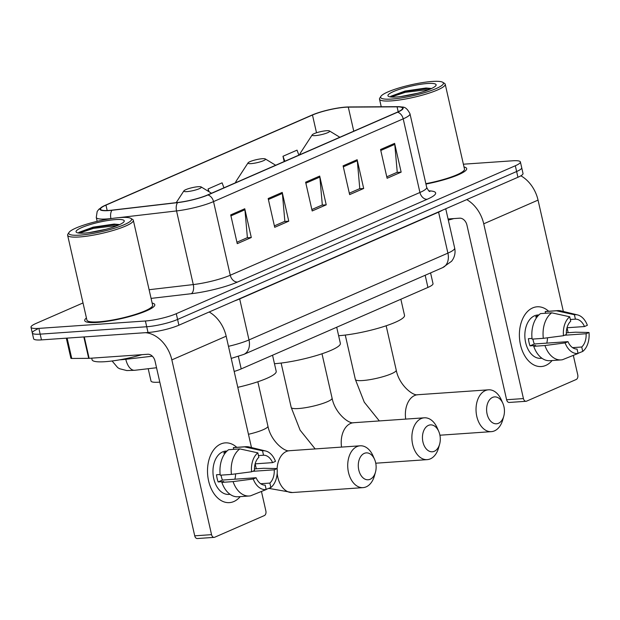 <?xml version="1.0" encoding="UTF-8"?>
<svg xmlns="http://www.w3.org/2000/svg" width="620" height="620" viewBox="0 0 620 620"><rect width="100%" height="100%" fill="white"/><g stroke="black" fill="none" stroke-linecap="round" stroke-linejoin="round"><path stroke-width="0.93" d="M159.813 382.129A22.46 3.86 167.2 0 1 158.852 382.199A22.46 3.86 167.2 0 1 151.001 381.052L148.203 368.722M430.575 272.916L433.008 283.627A22.46 3.86 167.2 0 1 427.932 287.432L241.196 368.908A22.46 3.86 167.2 0 1 234.182 371.458M37.386 329.181A22.46 3.86 -12.8 0 0 32.31 332.987L33.612 338.737A22.46 3.86 -12.8 0 0 41.47 339.892L148.017 332.498A22.46 3.86 -12.8 0 0 178.893 325.206L517.933 177.266A22.46 3.86 -12.8 0 0 523.009 173.46L521.707 167.702A22.46 3.86 -12.8 0 1 516.63 171.515A22.46 3.86 -12.8 0 0 521.707 167.702L520.397 161.952A22.46 3.86 -12.8 0 0 512.546 160.797L463.38 164.207M83.01 302.947L36.076 323.423A22.46 3.86 -12.8 0 0 31 327.236A22.46 3.86 -12.8 0 0 38.851 328.391L145.406 320.997L146.715 326.748A22.46 3.86 -12.8 0 0 177.583 319.447L516.63 171.515L177.583 319.447A22.46 3.86 -12.8 0 1 146.715 326.748L40.16 334.141L146.715 326.748L148.017 332.498M32.31 332.987A22.46 3.86 -12.8 0 0 40.16 334.141A22.46 3.86 -12.8 0 1 32.31 332.987L31 327.236M97.278 322.447A35.937 6.177 -12.8 0 0 135.238 314.906A35.937 6.177 -12.8 0 0 154.799 304.676A35.937 6.177 -12.8 0 0 152.133 303.072A35.937 6.177 -12.8 0 1 154.799 304.676A35.937 6.177 -12.8 0 1 135.238 314.906A35.937 6.177 -12.8 0 1 97.278 322.447A35.937 6.177 -12.8 0 1 84.715 320.594A35.937 6.177 -12.8 0 0 97.278 322.447M425.94 184.055A35.937 6.177 -12.8 0 0 466.682 168.586A35.937 6.177 -12.8 0 0 464.016 166.989A35.937 6.177 -12.8 0 1 466.682 168.586A35.937 6.177 -12.8 0 1 425.94 184.055M108.918 210.428A23.955 4.115 167.2 0 1 100.541 209.203A23.955 4.115 167.2 0 1 105.958 205.135L312.472 115.025A23.955 4.115 167.2 0 1 348.293 107.128L397.071 106.834A23.955 4.115 167.2 0 1 402.566 108.182A23.955 4.115 167.2 0 1 397.149 112.243L207.475 195.006A23.955 4.115 167.2 0 1 177.886 202.469L112.267 210.118A23.955 4.115 167.2 0 1 108.918 210.428M108.547 210.591A24.56 4.224 -12.8 0 0 111.972 210.273L177.599 202.624A24.56 4.224 -12.8 0 0 207.925 194.975L397.598 112.212A24.56 4.224 -12.8 0 0 397.823 106.663A24.56 4.224 -12.8 0 0 397.521 106.663L348.742 106.958A24.56 4.224 -12.8 0 0 312.031 115.057L105.508 205.166A24.56 4.224 -12.8 0 0 104.16 205.786A24.56 4.224 -12.8 0 0 108.547 210.591M86.428 318.006A35.937 6.177 -12.8 0 0 84.715 320.594A35.937 6.177 -12.8 0 1 86.428 318.006M145.406 320.997A22.46 3.86 -12.8 0 0 176.282 313.697L515.321 165.757A22.46 3.86 -12.8 0 0 520.397 161.952M394.615 143.375L401.148 172.143L387.105 178.273L380.564 149.505L394.615 143.375A5.991 4.379 -113.6 0 1 394.769 144.375L380.788 150.482M282.224 192.409L288.757 221.177L274.714 227.308L268.173 198.54L282.224 192.409A5.991 4.379 -113.6 0 1 282.387 193.417L268.398 199.516M244.761 208.762L251.294 237.522L237.251 243.652L230.71 214.892L244.761 208.762A5.991 4.379 -113.6 0 1 244.923 209.762L230.935 215.861M357.151 159.72L363.684 188.488L349.641 194.618L343.1 165.85L357.151 159.72A5.991 4.379 -113.6 0 1 357.306 160.72L343.325 166.827M319.688 176.065L326.221 204.833L312.178 210.963L305.637 182.195L319.688 176.065A5.991 4.379 -113.6 0 1 319.85 177.072L305.862 183.171M298.871 155.124L297.034 150.141L282.983 156.271L284.177 161.533M223.944 187.814L222.107 182.838L208.056 188.968L208.63 191.487M326.221 204.833L321.92 205.135M311.852 209.529L322.322 204.956L319.85 177.072M363.684 188.488L359.383 188.782M349.308 193.177L359.786 188.612L357.306 160.72M251.294 237.522L246.993 237.824M236.925 242.219L247.396 237.646L244.923 209.762M288.757 221.177L284.456 221.479M274.389 225.874L284.859 221.301L282.387 193.417M401.148 172.143L396.846 172.438M386.772 176.832L397.25 172.259L394.769 144.375M208.056 188.968L209.087 191.766M282.983 156.271L284.82 161.254M233.879 501.518A29.946 19.778 -94 0 1 208.607 480.926A29.946 19.778 -94 0 1 220.805 443.982A29.946 19.778 -94 0 1 236.778 447.33A29.946 19.778 -94 0 0 225.269 442.874A29.946 19.778 -94 0 0 220.805 443.982A29.946 19.778 -94 0 0 207.979 477.555A29.946 19.778 -94 0 0 229.415 502.626A29.946 19.778 -94 0 0 233.879 501.518A29.946 19.778 -94 0 0 240.203 496.628A29.946 19.778 -94 0 1 233.879 501.518M145.351 332.684A29.946 21.886 66.4 0 1 171.849 359.894L211.552 534.657A3.743 2.472 86 0 0 214.156 537.37A3.743 2.472 86 0 0 214.714 537.23L264.353 515.577A3.743 2.472 86 0 0 265.872 510.957L261.446 491.459M209.172 311.992A29.946 21.886 66.4 0 1 226.168 336.195L251.472 447.547M255.169 463.838L256.293 468.79M214.156 537.37L197.331 538.54A3.743 2.472 -94 0 1 194.726 535.827L155.023 361.065A7.487 5.471 -113.6 0 0 147.785 354.26L89.141 358.329A3.743 0.643 167.2 0 1 88.691 358.344L71.742 358.453A3.743 0.643 167.2 0 1 70.889 358.244L66.325 338.171M249.24 496L238.026 496.775A24.707 16.314 -94 0 1 221.859 482.391L233.074 481.608A24.707 16.314 -94 0 0 249.24 496A24.707 16.314 -94 0 0 250.519 495.829L266.181 489.552L265.174 485.135A14.973 9.889 -94 0 1 256.099 477.733L222.456 480.074A14.973 9.889 86 0 1 221.061 475.137M231.438 474.416L251.588 471.797L254.471 470.541A14.973 9.889 -94 0 1 258.85 457.281L257.842 452.856L239.863 448.911L228.641 449.694A24.707 16.314 -94 0 0 220.224 475.199L231.438 474.416A24.707 16.314 -94 0 1 239.863 448.911M230.051 494.326L228.842 494.411A21.708 14.338 -94 0 1 213.303 476.23A21.708 14.338 -94 0 1 222.603 451.895A21.708 14.338 -94 0 1 225.835 451.089L227.044 451.011M225.339 452.879L223.696 452.995A21.708 14.338 -94 0 1 225.967 451.662A21.708 14.338 -94 0 1 226.649 451.391M258.463 455.584L263.531 455.235L262.524 450.81L244.544 446.873L233.329 447.648L233.709 449.337M233.329 447.648A24.707 16.314 -94 0 1 234.6 447.485L245.822 446.702A24.707 16.314 -94 0 1 249.194 446.997L265.67 450.996A19.468 12.857 -94 0 1 275.481 461.373L272.606 462.629L255.138 463.845M244.544 446.873A24.707 16.314 -94 0 1 245.822 446.702M252.697 471.316L274.242 469.821L277.117 468.565L263.624 468.278L254.44 468.921M251.588 471.797A19.468 12.857 -94 0 1 257.842 452.856M262.524 450.81A19.468 12.857 -94 0 1 265.67 450.996M257.842 381.765L267.933 426.165C270.785 441.207 284.929 452.236 289.494 450.709A20.964 13.841 86 0 0 286.37 451.484A20.964 13.841 86 0 0 277.109 468.565A19.468 12.857 -94 0 1 270.863 487.514L269.863 483.089L260.687 483.724M266.151 489.405L270.863 487.514M263.531 455.235A14.973 9.889 -94 0 1 272.606 462.629M274.242 469.821A14.973 9.889 -94 0 1 269.863 483.089M220.147 474.509L216.512 474.757A21.708 14.338 -94 0 0 218.147 481.949L223.75 481.562L221.859 482.391M266.181 489.552A19.468 12.857 -94 0 1 253.224 478.989L256.099 477.733M233.074 481.608L253.224 478.989M235.577 473.882A14.973 9.889 -94 0 1 234.871 479.206M218.147 481.949L222.456 480.074M120.288 217.55A32.194 5.534 -12.8 0 0 88.807 223.541A32.194 5.534 -12.8 0 0 69.029 232.415A32.194 5.534 -12.8 0 0 80.011 235.12A32.194 5.534 -12.8 0 0 116.428 227.602A32.194 5.534 -12.8 0 0 130.851 218.372A32.194 5.534 -12.8 0 0 120.288 217.55M69.029 232.415L67.906 234.135A33.689 5.789 -12.8 0 0 67.627 235.236A33.689 5.789 -12.8 0 0 79.406 236.964A33.689 5.789 -12.8 0 0 114.987 229.904A33.689 5.789 -12.8 0 0 133.331 220.309A33.689 5.789 -12.8 0 0 132.602 219.434L130.851 218.372M67.627 235.236L86.909 320.098A33.689 5.789 -12.8 0 0 98.689 321.827A33.689 5.789 -12.8 0 0 134.269 314.766A33.689 5.789 -12.8 0 0 152.613 305.172L133.331 220.309M91.714 358.151L92.078 359.763A37.432 6.433 -12.8 0 0 105.167 361.685A37.432 6.433 -12.8 0 0 141.949 354.663M88.807 232.671L106.09 229.245M84.7 233.074A24.707 4.247 -12.8 0 0 108.864 228.47A24.707 4.247 -12.8 0 0 124.039 221.658A24.707 4.247 -12.8 0 0 115.607 219.588A24.707 4.247 -12.8 0 0 87.668 225.354A24.707 4.247 -12.8 0 0 76.585 232.446A24.707 4.247 -12.8 0 0 84.7 233.074M119.28 224.541L114.134 224.083L93.163 227.137L78.872 232.376M79.306 233.112L93.442 228.392L117.606 225.494M78.818 232.422L93.24 227.494L115.405 224.556L119.334 224.75M370.148 479.275A13.477 8.897 86 0 0 375.464 472.184A13.477 8.897 86 0 0 374.573 459.389A13.477 8.897 86 0 0 364.273 453.383A13.477 8.897 86 0 0 358.779 470.007A13.477 8.897 86 0 0 370.148 479.275M375.464 472.184L374.441 475.827A20.964 13.841 -94 0 1 366.18 486.855A20.964 13.841 -94 0 1 363.056 487.63A20.964 13.841 -94 0 1 348.053 470.084A20.964 13.841 -94 0 1 357.027 446.578A20.964 13.841 -94 0 1 360.15 445.803A20.964 13.841 -94 0 1 373.062 455.925L374.573 459.389M198.206 186.705A8.982 1.542 -12.8 0 0 189.425 188.379A8.982 1.542 -12.8 0 0 183.9 190.859A8.982 1.542 -12.8 0 0 186.969 191.611A8.982 1.542 -12.8 0 0 197.129 189.511A8.982 1.542 -12.8 0 0 201.159 186.938A8.982 1.542 -12.8 0 0 198.206 186.705M237.786 387.329A41.176 7.076 -12.8 0 0 276.202 371.341L272.544 355.229M434.31 451.282A13.477 8.897 86 0 0 439.619 444.191A13.477 8.897 86 0 0 438.735 431.396A13.477 8.897 86 0 0 428.428 425.39A13.477 8.897 86 0 0 422.941 442.014A13.477 8.897 86 0 0 434.31 451.282M439.619 444.191L438.596 447.834A20.964 13.841 -94 0 1 430.334 458.862A20.964 13.841 -94 0 1 427.211 459.637A20.964 13.841 -94 0 1 412.207 442.091A20.964 13.841 -94 0 1 421.182 418.585A20.964 13.841 -94 0 1 424.305 417.81A20.964 13.841 -94 0 1 437.216 427.932L438.735 431.396M262.361 158.712A8.982 1.542 -12.8 0 0 253.58 160.386A8.982 1.542 -12.8 0 0 248.062 162.866A8.982 1.542 -12.8 0 0 251.123 163.618A8.982 1.542 -12.8 0 0 261.291 161.518A8.982 1.542 -12.8 0 0 265.313 158.945A8.982 1.542 -12.8 0 0 262.361 158.712M274.474 363.708A41.176 7.076 -12.8 0 0 317.952 355.074A41.176 7.076 -12.8 0 0 340.365 343.348L336.699 327.236M498.464 423.289A13.477 8.897 86 0 0 503.773 416.198A13.477 8.897 86 0 0 502.89 403.403A13.477 8.897 86 0 0 492.582 397.397A13.477 8.897 86 0 0 487.095 414.021A13.477 8.897 86 0 0 498.464 423.289M503.773 416.198L502.75 419.841A20.964 13.841 -94 0 1 494.489 430.869A20.964 13.841 -94 0 1 491.365 431.644A20.964 13.841 -94 0 1 476.361 414.098A20.964 13.841 -94 0 1 485.336 390.592A20.964 13.841 -94 0 1 488.459 389.817A20.964 13.841 -94 0 1 501.371 399.939L502.89 403.403M326.523 130.719A8.982 1.542 -12.8 0 0 317.735 132.393A8.982 1.542 -12.8 0 0 312.216 134.873A8.982 1.542 -12.8 0 0 315.278 135.625A8.982 1.542 -12.8 0 0 325.446 133.525A8.982 1.542 -12.8 0 0 329.468 130.952A8.982 1.542 -12.8 0 0 326.523 130.719M338.629 335.714A41.176 7.076 -12.8 0 0 382.106 327.081A41.176 7.076 -12.8 0 0 404.519 315.355L400.853 299.243M545.755 365.436A29.946 19.778 -94 0 1 520.49 344.836A29.946 19.778 -94 0 1 532.689 307.9A29.946 19.778 -94 0 1 548.661 311.248A29.946 19.778 -94 0 0 537.153 306.792A29.946 19.778 -94 0 0 532.689 307.9A29.946 19.778 -94 0 0 519.862 341.473A29.946 19.778 -94 0 0 541.299 366.544A29.946 19.778 -94 0 0 545.755 365.436A29.946 19.778 -94 0 0 552.079 360.538A29.946 19.778 -94 0 1 545.755 365.436M466.736 199.609A29.946 21.886 66.4 0 1 483.732 223.812L523.435 398.575A3.743 2.472 86 0 0 526.031 401.287A3.743 2.472 86 0 0 526.589 401.148L576.228 379.487A3.743 2.472 86 0 0 577.755 374.868L573.322 355.376M520.862 175.801A29.946 21.886 66.4 0 1 538.052 200.113L563.347 311.465M567.052 327.755L568.176 332.708M526.031 401.287L509.214 402.45A3.743 2.472 -94 0 1 506.61 399.737L466.907 224.983A7.487 5.471 -113.6 0 0 459.66 218.178L448.066 218.984M561.123 359.91L549.901 360.693A24.707 16.314 -94 0 1 533.735 346.309L544.949 345.526A24.707 16.314 -94 0 0 561.123 359.91A24.707 16.314 -94 0 0 562.402 359.747L578.065 353.47L577.057 349.045A14.973 9.889 -94 0 1 567.982 341.651L534.332 343.984A14.973 9.889 86 0 1 532.937 339.055M543.322 338.334L563.471 335.714L566.347 334.459A14.973 9.889 -94 0 1 570.726 321.191L569.726 316.774L551.738 312.829L540.524 313.604A24.707 16.314 -94 0 0 532.1 339.117L543.322 338.334A24.707 16.314 -94 0 1 551.738 312.829M541.927 358.244L540.725 358.329A21.708 14.338 -94 0 1 525.187 340.147A21.708 14.338 -94 0 1 534.486 315.812A21.708 14.338 -94 0 1 537.718 315.007L538.927 314.921M537.222 316.797L535.579 316.913A21.708 14.338 -94 0 1 537.85 315.58A21.708 14.338 -94 0 1 538.532 315.309M570.346 319.502L575.414 319.153L574.407 314.728L556.419 310.783L545.205 311.565L545.592 313.255M545.205 311.565A24.707 16.314 -94 0 1 546.484 311.395L557.698 310.62A24.707 16.314 -94 0 1 561.077 310.915L577.546 314.913A19.468 12.857 -94 0 1 587.365 325.291L584.49 326.546L567.021 327.755M556.419 310.783A24.707 16.314 -94 0 1 557.698 310.62M564.58 335.234L586.117 333.738L589 332.483L575.5 332.196L566.316 332.832M563.471 335.714A19.468 12.857 -94 0 1 569.726 316.774M574.407 314.728A19.468 12.857 -94 0 1 577.546 314.913M589 332.483A19.468 12.857 -94 0 1 582.746 351.424L581.738 347.006L572.562 347.642M578.026 353.322L582.746 351.424M575.414 319.153A14.973 9.889 -94 0 1 584.49 326.546M586.117 333.738A14.973 9.889 -94 0 1 581.738 347.006M532.022 338.419L528.395 338.675A21.708 14.338 -94 0 0 530.03 345.867L535.634 345.479L533.735 346.309M578.065 353.47A19.468 12.857 -94 0 1 565.107 342.906L567.982 341.651M544.949 345.526L565.107 342.906M547.46 337.799A14.973 9.889 -94 0 1 546.755 343.124M530.03 345.867L534.332 343.984M432.171 81.46A32.194 5.534 -12.8 0 0 400.69 87.459A32.194 5.534 -12.8 0 0 380.905 96.332A32.194 5.534 -12.8 0 0 391.894 99.037A32.194 5.534 -12.8 0 0 428.311 91.512A32.194 5.534 -12.8 0 0 442.726 82.282A32.194 5.534 -12.8 0 0 432.171 81.46M380.905 96.332L379.789 98.053A33.689 5.789 -12.8 0 0 379.51 99.153A33.689 5.789 -12.8 0 0 391.282 100.882A33.689 5.789 -12.8 0 0 426.87 93.822A33.689 5.789 -12.8 0 0 445.214 84.219A33.689 5.789 -12.8 0 0 444.486 83.351L442.726 82.282M400.69 96.588L417.965 93.163M396.575 96.991A24.707 4.247 -12.8 0 0 420.748 92.388A24.707 4.247 -12.8 0 0 435.922 85.576A24.707 4.247 -12.8 0 0 427.482 83.506A24.707 4.247 -12.8 0 0 399.551 89.272A24.707 4.247 -12.8 0 0 388.469 96.356A24.707 4.247 -12.8 0 0 396.575 96.991M431.164 88.459L426.01 88.001L405.046 91.055L390.755 96.294M448.322 220.1A37.432 6.433 -12.8 0 0 453.832 218.581M425.855 183.667A33.689 5.789 -12.8 0 0 464.489 169.09L445.214 84.219M391.181 97.022L405.325 92.31L429.489 89.404M390.701 96.34L405.116 91.411L427.281 88.474L431.218 88.66M238.359 356.438L241.196 368.908M425.165 275.272L427.932 287.432M119.885 359.794A29.946 5.146 -12.8 0 0 121.621 359.693A29.946 5.146 -12.8 0 0 125.798 359.298L125.666 358.685M178.893 325.206L176.282 313.697M41.47 339.892L38.851 328.391M517.933 177.266L515.321 165.757M228.47 346.324A29.946 5.146 -12.8 0 0 249 339.923L239.684 298.925A29.946 5.146 167.2 0 1 234.438 300.964M156.542 367.745L134.811 370.279A14.973 7.835 -96.6 0 1 125.798 359.298L152.342 356.206M442.672 267.631A14.973 10.943 -113.6 0 0 447.904 253.131A29.946 5.146 -12.8 0 0 454.669 248.054C455.522 252.1 454.91 255.905 452.84 259.47L451.639 261.221L442.672 267.631L243.769 354.423A14.973 10.943 -113.6 0 0 249 339.923L447.904 253.131L438.588 212.141L239.684 298.925A3.743 2.736 66.4 0 1 239.638 298.701M442.479 210.196A29.946 5.146 167.2 0 1 438.588 212.141A3.743 2.736 66.4 0 1 438.542 211.908M105.958 205.135L107.183 210.521M112.817 218.356L110.926 218.573A29.946 5.146 167.2 0 1 106.741 218.969A29.946 5.146 167.2 0 1 96.27 217.434L97.162 221.348M111.972 210.273A7.487 3.921 -96.6 0 0 110.926 218.573L110.933 218.635M397.598 112.212A7.487 5.471 66.4 0 1 403.202 118.839L213.528 201.593A7.487 5.471 -113.6 0 0 207.925 194.975M397.823 106.663C402.775 107.678 405.333 104.943 409.975 113.755A29.946 5.146 167.2 0 1 403.202 118.839L419.934 192.479A29.946 5.146 -12.8 0 0 426.7 187.403C428.257 190.433 429.311 191.789 429.869 191.448M118.591 217.682L176.545 210.932L193.277 284.572A29.946 5.146 -12.8 0 0 230.26 275.241L213.528 201.593A29.946 5.146 167.2 0 1 176.545 210.932A7.487 3.921 -96.6 0 1 177.599 202.624M428.839 190.851A37.432 6.433 167.2 0 1 427.172 199.284L237.506 282.046A37.432 6.433 167.2 0 1 191.278 293.71L151.071 298.398M149.102 289.718L193.277 284.572A7.487 3.921 83.4 0 1 191.278 293.71M237.506 282.046A7.487 5.471 -113.6 0 1 230.26 275.241L419.934 192.479A7.487 5.471 -113.6 0 0 427.172 199.284M397.071 106.834L398.195 111.77M348.293 107.128L353.757 131.177M312.472 115.025L316.51 132.773M226.168 336.195L171.849 359.894M84.281 336.923L89.141 358.329M194.726 535.827L211.552 534.657M88.691 358.344L83.832 336.954M67.123 338.117L71.742 358.453M277.187 473.262A20.964 13.841 86 0 0 292.392 492.536L363.056 487.63M267.933 426.165A20.964 3.604 167.2 0 1 263.19 429.714A20.964 3.604 167.2 0 1 248.457 434.287M321.997 353.764L332.088 398.172A20.964 3.604 167.2 0 1 327.344 401.721A20.964 3.604 167.2 0 1 298.53 408.534A20.964 3.604 167.2 0 1 291.206 407.456L300.119 430.187L315.177 448.927M332.088 398.172C334.94 413.214 349.083 424.243 353.648 422.716A20.964 13.841 86 0 0 350.525 423.491A20.964 13.841 86 0 0 341.558 447.097M248.062 162.866L236.251 181.001A24.761 4.255 -12.8 0 0 236.453 182.358M386.151 325.771L396.242 370.179A20.964 3.604 167.2 0 1 391.507 373.728A20.964 3.604 167.2 0 1 362.692 380.541A20.964 3.604 167.2 0 1 355.361 379.463L364.273 402.194L379.332 420.933M396.242 370.179C399.094 385.221 413.238 396.25 417.803 394.723A20.964 13.841 86 0 0 414.679 395.498A20.964 13.841 86 0 0 405.72 419.104M312.216 134.873L300.406 153.008A24.761 4.255 -12.8 0 0 300.607 154.365M538.052 200.113L483.732 223.812M506.61 399.737L523.435 398.575M134.811 370.279L126.844 370.574L119.59 368.729L117.754 367.668L112.088 360.987M454.669 248.054L445.741 208.769M243.769 354.423L231.213 358.414M104.16 205.786L98.952 209.188L97.177 211.459L96.27 217.434M409.975 113.755L426.7 187.403M268.739 488.366L292.392 492.536M289.494 450.709L360.15 445.803M183.9 190.859L176.212 202.662M201.159 186.938L211.513 193.239M353.648 422.716L424.305 417.81M281.116 363.056L291.206 407.456M235.337 182.846L236.251 181.001M265.313 158.945L275.668 165.245M375.759 463.21L427.211 459.637M417.803 394.723L488.459 389.817M345.27 335.063L355.361 379.463M299.491 154.853L300.406 153.008M329.468 130.952L339.822 137.252M439.913 435.217L491.365 431.644M381.238 106.764L379.51 99.153"/></g></svg>
